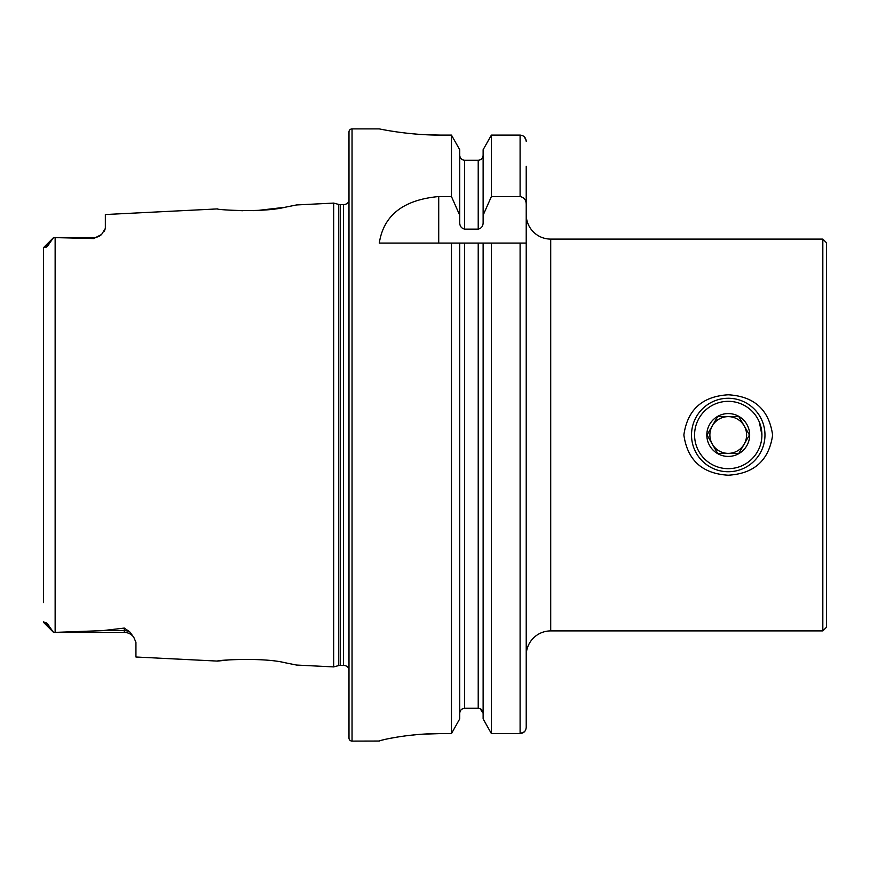 <?xml version="1.0" encoding="UTF-8"?>
<svg xmlns="http://www.w3.org/2000/svg" width="870" height="870" viewBox="0 0 870 870"><rect width="100%" height="100%" fill="white"/><g stroke="black" fill="none" stroke-linecap="round" stroke-linejoin="round"><path stroke-width="1.3" d="M133.784 637.308A11.636 11.636 0 0 0 124.312 632.436L53.603 632.436L102.606 630.63L124.312 628.075L129.793 631.924L133.784 637.308L135.938 642.343L135.938 657.002L217.478 661.091C215.706 660.254 262.446 657.089 285.012 662.733L296.539 665.05L285.11 662.744M261.065 659.775L257.455 659.558M296.539 665.05L333.678 666.909L338.615 665.593L338.615 204.406L333.678 203.091L296.539 204.95L284.958 207.277C262.533 212.911 215.673 209.746 217.478 208.909L105.335 214.531L105.335 228.418L101.616 234.454A11.636 11.636 0 0 1 93.699 237.564L93.699 238.565L53.603 237.575L93.699 237.564M728.244 394.784C702.253 396.35 687.452 409.748 683.863 434.978C687.474 460.273 702.275 473.682 728.244 475.216C754.181 473.682 768.971 460.306 772.625 435.098C769.036 409.748 754.246 396.318 728.244 394.784M822.824 630.902L822.824 239.098L826.5 242.773L826.5 627.226L822.824 630.902L550.71 630.902L550.71 239.098A24.49 24.49 0 0 1 526.219 214.607M53.603 237.575L43.859 247.319L53.603 237.564L49.481 243.241C47.904 246.199 46.501 247.515 45.283 247.189L43.859 247.319L43.5 248.265L43.5 267.438M101.616 234.454L93.699 238.565M333.678 666.909L333.678 203.091M338.615 665.593A6.123 6.123 0 0 1 340.203 665.387L340.203 204.613A6.123 6.123 0 0 1 338.615 204.406M340.203 665.387L343.498 665.387L343.498 204.613L340.203 204.613M343.498 665.387A6.101 6.101 0 0 1 348.99 668.823M343.498 204.613A6.101 6.101 0 0 0 348.99 201.177M352.046 128.901A3.056 3.056 0 0 0 348.99 131.957L348.99 738.043A3.056 3.056 0 0 0 352.046 741.099L352.046 128.901L379.287 128.901C378.504 128.695 407.693 135.252 440.514 135.089L451.454 135.089L459.73 149.738L451.454 135.089L451.454 196.544L459.73 215.249L459.73 149.738M459.73 215.249L459.73 222.481C459.697 226.069 461.339 228.277 464.634 229.125L478.217 229.125C481.523 228.288 483.154 226.069 483.122 222.481L483.122 215.249L491.398 196.544L520.097 196.544C524.164 197.457 526.209 200.1 526.219 204.45L526.219 727.32C525.882 731.104 523.849 733.192 520.097 733.595L491.398 733.595L491.398 243.078L526.219 243.078L526.219 655.393A24.49 24.49 0 0 1 550.71 630.902M451.454 196.544L438.719 196.544C403.375 199.785 383.572 215.303 379.287 243.078L451.454 243.078L451.454 733.595L459.73 718.881L451.454 733.595L440.514 733.595C407.682 733.421 378.57 740.577 379.287 741.033L352.046 741.099M822.824 239.098L550.71 239.098M761.913 435L759.336 422.07M105.335 228.418L104.335 231.3M229.093 210.105L242.795 210.725M252.735 210.649L253.996 210.605M258.064 210.409L284.86 207.299M229.093 659.895L217.478 661.091M43.5 602.562L43.5 248.265M49.481 626.759L53.603 632.425L43.859 622.681L43.5 621.735L45.283 622.811C46.501 622.485 47.904 623.801 49.481 626.759L45.283 622.811M483.122 243.078L491.398 243.078L478.217 243.078L483.122 243.078L483.122 718.881L491.398 733.595L483.122 718.881M480.153 708.691L483.122 713.324C482.861 710.301 481.23 708.615 478.217 708.278L464.634 708.278C461.622 708.615 459.991 710.301 459.73 713.324M459.73 718.881L459.73 243.078L478.217 243.078L478.217 708.278M451.454 243.078L459.73 243.078L451.454 243.078M526.219 204.45L526.219 166.246M526.219 727.32L526.219 703.754M526.219 141.332C525.882 137.569 523.838 135.481 520.097 135.089L491.398 135.089L483.122 149.738L491.398 135.089L491.398 196.544M491.398 733.595L520.097 733.595L524.436 731.757M524.447 136.949L526.187 140.701M483.122 215.249L483.122 149.738M483.122 155.262C482.85 158.286 481.219 159.96 478.217 160.276L464.634 160.276C461.633 159.95 460.002 158.275 459.73 155.262M461.133 709.789L462.72 708.68M383.953 129.804L386.574 130.272M389.706 130.815L397.166 131.968M406.442 133.153L417.024 134.165M428.649 134.85L440.514 135.089M379.287 741.033L380.429 740.577M381.941 740.163L383.974 739.663M389.651 738.445L397.111 737.107M406.453 735.748L416.741 734.639M422.668 734.182L440.514 733.595M717.641 453.368L738.847 453.368L744.144 444.178A18.368 18.368 0 0 0 728.244 416.632A18.368 18.368 0 0 1 744.144 425.821L749.451 435L738.847 453.368L728.244 453.368A18.368 18.368 0 0 0 744.144 444.178A18.368 18.368 0 0 1 728.244 453.368L717.641 453.368L707.038 435L717.641 416.632L738.847 416.632L749.451 435M728.244 413.576A21.424 21.424 0 0 1 749.668 435A21.424 21.424 0 0 1 728.244 456.424A21.424 21.424 0 0 1 706.821 435A21.424 21.424 0 0 1 728.244 413.576M728.244 471.736A36.736 36.736 0 0 1 691.509 435A36.736 36.736 0 0 1 728.244 398.264A36.736 36.736 0 0 1 764.969 435A36.736 36.736 0 0 1 728.244 471.736M728.244 468.669A33.669 33.669 0 0 1 694.575 435A33.669 33.669 0 0 1 728.244 401.331A33.669 33.669 0 0 1 761.913 435A33.669 33.669 0 0 1 728.244 468.669M738.847 416.632L718.141 416.632M717.641 416.632L712.334 425.821A18.368 18.368 0 0 0 728.244 453.368A18.368 18.368 0 0 1 712.334 444.178L707.038 435M728.244 416.632A18.368 18.368 0 0 0 712.334 425.821A18.368 18.368 0 0 1 728.244 416.632M129.793 631.924A11.636 10.929 0 0 0 124.312 630.63L124.312 628.075M124.312 632.436L124.312 630.63L102.606 630.63M55.136 632.403L55.136 237.597M520.097 733.595L520.097 243.078M464.634 708.278L464.634 243.078M520.097 196.544L520.097 135.089M478.217 229.125L478.217 160.276M464.634 229.125L464.634 160.276M438.719 196.544L438.719 243.078M45.283 247.189L49.481 243.241"/></g></svg>
